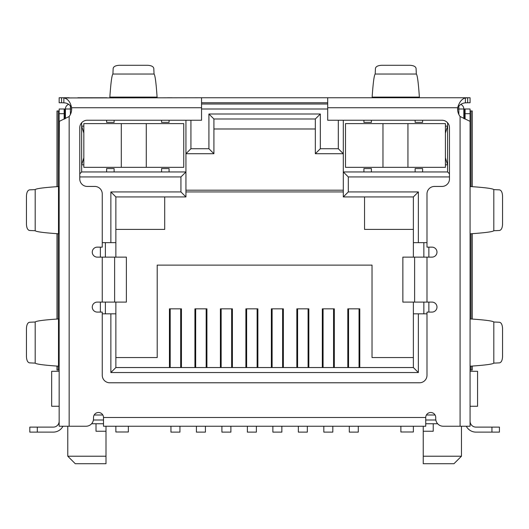 <?xml version="1.0" encoding="UTF-8"?>
<svg xmlns="http://www.w3.org/2000/svg" width="529" height="529" viewBox="0 0 529 529"><rect width="100%" height="100%" fill="white"/><g stroke="black" fill="none" stroke-linecap="round" stroke-linejoin="round"><path stroke-width="0.79" d="M181.44 367.543L181.44 308.837L169.445 308.837L169.445 367.543M206.918 367.543L206.918 308.837L194.93 308.837L194.93 367.543M232.396 367.543L232.396 308.837L220.408 308.837L220.408 367.543M257.874 367.543L257.874 308.837L245.886 308.837L245.886 367.543M283.352 367.543L283.352 308.837L271.364 308.837L271.364 367.543M308.837 367.543L308.837 308.837L296.842 308.837L296.842 367.543M334.315 367.543L334.315 308.837L322.32 308.837L322.32 367.543M359.793 367.543L359.793 308.837L347.804 308.837L347.804 367.543M115.864 357.551L157.206 357.551L157.206 265.122L372.032 265.122L372.032 357.551L413.374 357.551M413.374 367.543L115.864 367.543L110.872 372.535L418.366 372.535L418.366 313.836L413.374 313.836L413.374 367.543L418.366 372.535M463.834 118.575L463.834 109L465.084 109L465.084 113.689L470.076 113.689L470.076 426.242L443.223 426.242A7.492 7.492 0 0 1 435.731 418.75L435.731 417.5A4.999 4.999 0 0 0 430.732 412.501A4.999 4.999 0 0 0 425.739 417.5L425.739 426.242L103.499 426.242L103.499 417.5L425.739 417.5M103.499 417.5A4.999 4.999 0 0 0 98.506 412.501A4.999 4.999 0 0 0 93.507 417.5L93.507 418.75A7.492 7.492 0 0 1 86.015 426.242L59.162 426.242L59.162 113.689L64.161 113.689L64.161 109L65.411 109A4.999 4.999 0 0 1 68.671 104.319A4.999 4.999 0 0 0 65.411 109L65.411 118.529M327.696 104.008L201.549 104.008L327.696 104.008M343.308 120.242L343.308 196.933L413.374 196.933L413.374 242.646L418.366 242.646L418.366 191.934L348.3 191.934L348.3 176.944L449.471 176.944M418.366 242.646L426.989 242.646M428.86 312.084L428.86 302.092M428.86 257.134L428.86 247.142M426.989 313.836L418.366 313.836M115.864 367.543L115.864 313.836L110.872 313.836L110.872 372.535M110.872 313.836L102.256 313.836M100.378 247.142L100.378 257.134M100.378 302.092L100.378 312.084M102.256 242.646L115.864 242.646L115.864 196.933L110.872 191.934L110.872 242.646M79.773 176.944L180.938 176.944L180.938 191.934L110.872 191.934M338.309 120.242L338.309 148.722L320.323 148.722L320.323 113.999L208.915 113.999L208.915 148.722L190.929 148.722L190.929 120.242M460.819 104.418A4.999 4.999 0 0 1 463.834 109A4.999 4.999 0 0 0 460.819 104.418M169.075 171.951L161.576 171.951L161.576 168.579L169.075 168.579L169.075 171.951L185.937 171.951L185.937 120.242M180.938 176.944L185.937 171.951L185.937 196.933L180.938 191.934M213.914 128.983L315.33 128.983M83.833 133.11L81.645 126.114L83.833 126.114M59.162 371.285L51.67 371.285L51.67 406.259L59.162 406.259L59.162 394.932M449.471 173.823L447.594 171.951L447.594 122.781M447.594 171.951L415.12 171.951L415.12 168.579L422.618 168.579L422.618 171.951M371.404 171.951L363.912 171.951L363.912 168.579L371.404 168.579L371.404 171.951L415.12 171.951M348.3 176.944L343.308 171.951L363.912 171.951M348.3 191.934L343.308 196.933M413.374 196.933L418.366 191.934M423.861 313.836L423.861 302.092M423.861 257.134L423.861 242.646M105.377 313.836L105.377 302.092M105.377 257.134L105.377 242.646M115.864 196.933L185.937 196.933M114.119 171.951L106.627 171.951L106.627 168.579L114.119 168.579L114.119 171.951L161.576 171.951M106.627 171.951L81.645 171.951L79.773 173.823M81.645 122.781L81.645 171.951M190.929 148.722L185.937 153.714L213.914 153.714L208.915 148.722M213.914 153.714L213.914 118.992L315.33 118.992L320.323 113.999M208.915 113.999L213.914 118.992M315.33 118.992L315.33 153.714L320.323 148.722M338.309 148.722L343.308 153.714L315.33 153.714M93.408 420L103.499 420M425.739 420L435.836 420M470.076 394.932L470.076 406.259L477.568 406.259L477.568 371.285L470.076 371.285M83.833 164.83L81.645 164.83L83.833 157.84M103.499 423.742L91.603 423.742M413.374 313.836L413.374 302.092M413.374 257.134L413.374 242.646M115.864 242.646L115.864 257.134M115.864 302.092L115.864 313.836M423.24 426.242L423.24 431.241L433.231 431.241L433.231 423.742L437.635 423.742M445.411 164.83L447.594 164.83L445.411 157.84M445.411 133.11L447.594 126.114L445.411 126.114M413.374 229.401L364.541 229.401L364.541 196.933M343.308 191.934L185.937 191.934M115.864 229.401L164.704 229.401L164.704 196.933M96.007 423.742L96.007 431.241L105.998 431.241L105.998 426.242M423.24 456.216L423.24 463.715L453.968 463.715L461.46 456.216L423.24 456.216L423.24 431.241M105.998 456.216L67.778 456.216L75.277 463.715L105.998 463.715L105.998 431.241M371.404 120.242L371.404 122.364L363.912 122.364L363.912 120.242M422.618 120.242L422.618 122.364L415.12 122.364L415.12 120.242M114.119 120.242L114.119 122.364L106.627 122.364L106.627 120.242M169.075 120.242L169.075 122.364L161.576 122.364L161.576 120.242M348.551 308.837L348.551 367.543M359.046 367.543L359.046 308.837M349.299 426.242L349.299 432.114L358.292 432.114L358.292 426.242M323.074 308.837L323.074 367.543M333.561 367.543L333.561 308.837M323.821 426.242L323.821 432.114L332.814 432.114L332.814 426.242M297.596 308.837L297.596 367.543M308.083 367.543L308.083 308.837M298.343 426.242L298.343 432.114L307.336 432.114L307.336 426.242M272.111 308.837L272.111 367.543M282.605 367.543L282.605 308.837M272.865 426.242L272.865 432.114L281.858 432.114L281.858 426.242M246.633 308.837L246.633 367.543M257.127 367.543L257.127 308.837M247.387 426.242L247.387 432.114L256.38 432.114L256.38 426.242M170.199 308.837L170.199 367.543M180.687 367.543L180.687 308.837M170.946 426.242L170.946 432.114L179.939 432.114L179.939 426.242M195.677 308.837L195.677 367.543M206.171 367.543L206.171 308.837M196.424 426.242L196.424 432.114L205.417 432.114L205.417 426.242M221.155 308.837L221.155 367.543M231.649 367.543L231.649 308.837M221.902 426.242L221.902 432.114L230.895 432.114L230.895 426.242M183.748 123.614L83.833 123.614L83.833 167.329L183.748 167.329L183.748 123.614M115.864 426.242L115.864 431.988L128.355 431.988L128.355 426.242M445.411 167.329L445.411 123.614L345.49 123.614L345.49 167.329L445.411 167.329M413.374 426.242L413.374 431.988L400.883 431.988L400.883 426.242M59.162 233.904L58.494 233.752L58.494 186.558L59.162 186.479M59.162 318.875L59.162 366.247L58.494 366.147L58.494 318.947L59.162 318.875M59.162 396.267L59.162 391.268M59.162 421.249L59.162 418.75L59.162 421.249A5.872 5.872 0 0 1 53.29 427.115L29.809 427.115L29.809 432.114L53.29 432.114A10.864 10.864 0 0 0 62.944 426.242M59.162 416.25L59.162 418.75M59.162 113.689L59.162 109L64.161 109M59.4 121.366L59.162 171.449M59.162 248.888L59.162 303.844M470.076 391.268L470.076 396.267M468.74 109L470.076 109L470.076 113.689M470.076 381.277L470.076 366.293M470.076 366.24L470.076 318.888L470.076 366.24M470.076 318.828L470.076 303.844M470.076 248.888L470.076 233.904M470.076 233.844L470.076 186.492L470.076 233.844M470.076 186.439L470.076 171.456M64.161 113.689L64.161 119.157M470.076 121.366L460.085 116.499A12.491 12.491 0 0 1 457.651 107.751L327.696 107.751L327.696 120.242L441.973 120.242A7.492 7.492 0 0 1 449.471 127.74L449.471 178.947A7.492 7.492 0 0 1 441.973 186.439L434.481 186.439A7.492 7.492 0 0 0 426.989 193.931L426.989 247.142L431.981 247.142A4.999 4.999 0 0 1 436.98 252.135A4.999 4.999 0 0 1 431.981 257.134L414.617 257.134L414.617 302.092L431.981 302.092A4.999 4.999 0 0 1 436.98 307.091A4.999 4.999 0 0 1 431.981 312.084L426.989 312.084L426.989 375.286A7.492 7.492 0 0 1 419.49 382.778L109.748 382.778A7.492 7.492 0 0 1 102.256 375.286L102.256 312.084L97.257 312.084A4.999 4.999 0 0 1 92.264 307.091A4.999 4.999 0 0 1 97.257 302.092L114.621 302.092L114.621 257.134L97.257 257.134A4.999 4.999 0 0 1 92.264 252.135A4.999 4.999 0 0 1 97.257 247.142L102.256 247.142L102.256 193.931A7.492 7.492 0 0 0 94.757 186.439L87.265 186.439A7.492 7.492 0 0 1 79.773 178.947L79.773 127.74A7.492 7.492 0 0 1 87.265 120.242L201.549 120.242L201.549 97.759L63.85 97.944C67.818 98.738 70.397 102.011 71.594 107.751A12.491 12.491 0 0 1 69.154 116.499L59.222 121.399M466.3 426.242A10.864 10.864 0 0 0 475.948 432.114L499.429 432.114L499.429 427.115L475.948 427.115A5.872 5.872 0 0 1 470.076 421.249M465.084 119.058L465.084 113.689M470.076 109L465.084 109M58.494 186.558C44.066 187.531 36.296 188.549 35.192 189.6L35.192 230.737C36.283 231.775 43.867 232.78 57.945 233.752L58.494 233.752M58.494 318.947C44.066 319.926 36.296 320.938 35.192 321.996L35.192 363.125C36.283 364.17 43.867 365.175 57.945 366.147L58.494 366.147M470.38 366.167L470.731 366.167C485.014 365.189 492.711 364.177 493.808 363.125L493.808 321.996C492.697 320.938 484.888 319.919 470.374 318.934M470.38 233.778L470.731 233.778C485.014 232.8 492.711 231.781 493.808 230.737L493.808 189.6C492.697 188.549 484.888 187.524 470.374 186.539M35.192 189.6L29.498 189.865C27.653 190.321 26.635 192.404 26.45 196.107L26.45 224.236C26.635 227.939 27.653 230.016 29.498 230.479L35.192 230.737M35.192 321.996L29.498 322.254C27.653 322.71 26.635 324.793 26.45 328.496L26.45 356.625C26.635 360.328 27.653 362.411 29.498 362.868L35.192 363.125M327.696 107.751L327.696 97.759L470.076 97.759L470.076 102.758L467.669 102.758L467.669 97.759L460.085 97.759M465.394 97.944L465.394 102.851C462.247 103.056 459.661 104.696 457.651 107.751C459.251 102.137 461.83 98.87 465.394 97.944L467.669 97.759M493.808 363.125L499.502 362.868C501.347 362.411 502.365 360.328 502.55 356.625L502.55 328.496C502.365 324.793 501.347 322.71 499.502 322.254L493.808 321.996M499.429 432.114L499.429 427.115M493.808 230.737L499.502 230.479C501.347 230.016 502.365 227.939 502.55 224.236L502.55 196.107C502.365 192.404 501.347 190.321 499.502 189.865L493.808 189.6M63.85 97.944L63.85 102.851C67.243 102.884 69.821 104.524 71.594 107.751L201.549 107.751M465.394 102.851L467.669 102.758M451.429 97.759L419.49 97.759M106.898 97.759L77.809 97.759M69.154 97.759L61.576 97.759L61.576 102.758L63.85 102.851M59.162 97.759L59.162 102.758L59.162 97.759L61.576 97.759M201.549 97.759L327.696 97.759M372.032 97.759L434.481 97.759M419.451 97.759L372.072 97.759L372.178 97.091L419.371 97.091L419.451 97.759M167.548 97.759L172.196 97.759M114.621 257.134L126.385 257.134L126.385 302.092L114.621 302.092M414.617 302.092L402.86 302.092L402.86 257.134L414.617 257.134M201.549 102.758L327.696 102.758M59.162 102.758L61.576 102.758M109.787 97.759L109.887 97.091L157.087 97.091L157.166 97.759M126.385 302.092L126.385 257.134M402.86 257.134L402.86 302.092M419.371 97.091C418.399 82.749 417.388 75.058 416.33 74.034L375.193 74.034C374.155 75.045 373.15 82.55 372.178 96.549L372.178 97.091M157.087 97.091C156.115 82.749 155.103 75.058 154.045 74.034L112.908 74.034C111.87 75.045 110.865 82.55 109.887 96.549L109.887 97.091M416.33 74.034L416.072 68.34C415.615 66.495 413.533 65.477 409.83 65.285L381.693 65.285C377.99 65.477 375.914 66.495 375.451 68.34L375.193 74.034M154.045 74.034L153.787 68.34C153.331 66.495 151.248 65.477 147.545 65.285L119.409 65.285C115.706 65.477 113.629 66.495 113.166 68.34L112.908 74.034M472.258 366.061L472.258 370.036L471.048 370.036L471.048 366.147M470.076 370.036L471.048 370.036M58.19 366.147L58.19 370.036L59.162 370.036M58.19 370.036L56.987 370.036L56.987 366.081M56.987 186.664L56.987 110.971L58.19 110.971L58.19 186.578M59.162 110.971L58.19 110.971M471.048 186.585L471.048 110.971L470.076 110.971M471.048 110.971L472.258 110.971L472.258 186.671M56.987 233.686L56.987 319.053M472.258 319.06L472.258 233.673M58.19 233.752L58.19 318.974M471.048 318.98L471.048 233.752M70.403 105.681L70.403 109L71.653 109M201.549 109L327.696 109M457.585 109L458.835 109L458.835 106.309M65.411 109L70.403 109L70.403 114.449M463.834 109L458.835 109L458.835 114.449M435.063 415.001L426.407 415.001M102.831 415.001L94.182 415.001M433.231 423.742L425.739 423.742M146.282 123.614L146.282 167.329M121.3 167.329L121.3 123.614M407.938 123.614L407.938 167.329M382.963 167.329L382.963 123.614M69.154 426.242L69.154 116.499M37.308 432.114L37.308 427.115M491.937 427.115L491.937 432.114M460.085 116.499L460.085 426.242M64.829 118.827L64.829 109M426.989 257.134L426.989 302.092M102.256 302.092L102.256 257.134M464.409 109L464.409 118.807M343.308 190.189L185.937 190.189M461.46 456.216L461.46 426.242M67.778 456.216L67.778 426.242"/></g></svg>
